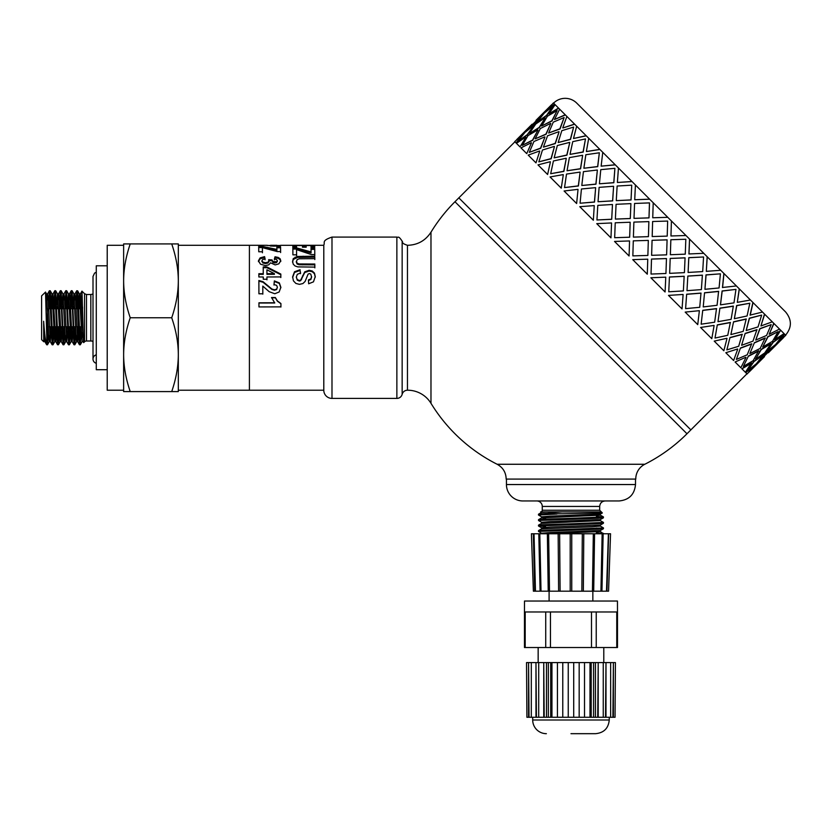 <?xml version="1.0" encoding="UTF-8"?>
<svg xmlns="http://www.w3.org/2000/svg" width="832" height="832" viewBox="0 0 832 832"><rect width="100%" height="100%" fill="white"/><g stroke="black" fill="none" stroke-linecap="round" stroke-linejoin="round"><path stroke-width="1.25" d="M78.478 304.782L79.404 293.894L82.129 341.661L80.278 344.822L77.761 291.533L76.752 290.722L78.79 336.71L79.446 344.75L80.278 344.781M82.618 337.189L83.065 327.746M79.394 308.724L79.882 298.303M84.552 341.796L84.552 293.706L86.486 294.507L86.486 340.995A2.735 2.735 0 0 0 84.552 341.796L83.678 342.628L83.439 339.934L81.994 291.106L80.371 293.852L83.46 340.205M73.008 304.803L73.923 293.914L75.941 334.922L76.606 341.63L77.688 341.661M77.147 337.23L77.636 326.778M73.923 308.724L74.412 298.251M73.871 293.842L74.953 293.842L75.629 300.633L77.636 341.63L78.551 330.72M67.538 304.762L68.463 293.852L71.167 341.661L69.337 344.802L66.56 290.722M71.677 337.22L72.166 326.778M68.453 308.724L68.942 298.314M68.401 293.842L69.482 293.842L70.148 300.518L72.155 341.578L73.091 330.699M62.067 304.803L62.993 293.925L65 334.984L65.666 341.661L66.747 341.661M66.206 337.199L66.706 326.778M62.982 308.724L63.471 298.282M62.941 293.842L64.012 293.831L64.688 300.633L66.695 341.65L67.621 330.751M56.597 304.782L57.512 293.873L60.206 341.64L61.277 341.661L62.15 330.699M60.736 337.251L61.235 326.778M57.512 308.724L58.001 298.282M57.47 293.842L58.542 293.842L59.218 300.57L61.277 341.64M51.126 304.772L52.062 293.883L54.735 341.702L55.806 341.661L56.68 330.73M55.276 337.199L55.765 326.778M52.042 308.724L52.541 298.314M53.945 304.762L54.829 290.722L53.019 293.852L55.806 341.661M45.916 299.582L46.582 293.914L48.589 334.932L49.265 341.63L50.346 341.661M49.806 337.22L50.294 326.778M46.592 308.256L47.07 298.262M46.53 293.842L47.611 293.842L48.277 300.633L50.294 341.63L51.21 330.73M84.552 293.706L81.931 291.169L81.567 308.724M82.472 308.724L82.618 307.143M48.391 330.699L47.518 344.698L46.748 336.232L46.748 344.781L47.466 344.781M47.07 342.056L47.746 326.778M53.862 330.751L52.936 344.822L50.388 291.325L49.41 290.722L52.187 344.781M49.806 293.467L49.13 308.724M48.474 304.803L49.41 290.753M52.541 342.014L53.217 326.778M59.332 330.699L58.947 339.768L58.448 344.708L58.084 343.065L55.63 290.722M55.266 293.488L54.6 308.724M54.829 290.722L57.408 344.105L58.406 344.781M58.001 342.046L58.677 326.778M64.802 330.73L63.929 344.739L63.222 337.594L61.194 290.805L62.993 293.925M60.736 293.446L60.07 308.724M59.415 304.803L60.289 290.805L60.83 294.788L63.034 344.708L61.225 341.588M63.482 342.046L64.147 326.778M70.273 330.73L69.378 344.76M66.206 293.488L65.53 308.724M64.886 304.782L65.967 291.086L68.598 344.781M68.942 342.014L69.618 326.778M75.743 330.699L74.859 344.698L74.339 340.985L72.114 290.794L73.923 293.914M71.677 293.467L71.001 308.724M70.356 304.772L71.094 291.304L71.947 298.282L73.965 344.698L72.155 341.578M74.412 342.056L75.088 326.778M81.214 330.741L80.33 344.781M77.147 293.457L76.471 308.724M75.816 304.803L76.752 290.753M79.882 342.014L80.558 326.778M171.725 391.581C176.093 378.81 178.287 366.506 178.318 354.671L178.318 391.581L123.635 391.581L123.635 243.922L130.229 243.922C125.861 256.693 123.666 268.996 123.635 280.842C123.666 292.677 125.861 304.98 130.229 317.751C125.861 330.522 123.666 342.826 123.635 354.671C123.666 366.506 125.861 378.81 130.229 391.581M178.318 354.671C178.287 342.826 176.093 330.522 171.725 317.751C176.093 304.98 178.287 292.677 178.318 280.842L178.318 390.218L323.794 390.218M178.318 280.842C178.287 268.996 176.093 256.693 171.725 243.922L178.318 243.922L178.318 280.842L178.318 245.294L249.413 245.294L249.413 390.218L249.413 245.294L266.906 245.294L273.832 246.178L280.228 245.617M130.229 243.922L171.725 243.922M130.229 317.751L171.725 317.751M123.635 280.842L123.635 245.294L107.224 245.294L107.224 390.218L123.635 390.218L123.635 354.671M46.748 344.614C45.77 343.73 44.73 335.941 43.638 321.256L43.732 341.754L41.6 339.622L41.6 295.88L45.521 292.084L46.748 336.232M44.19 334.568L44.325 329.514M43.638 341.255L44.876 341.661L45.313 338.749M44.335 337.23L44.606 332.124M81.286 304.762L81.567 298.033M43.638 321.256L44.876 341.619M47.559 308.724L47.07 326.778L48.235 326.778M86.486 294.507L90.823 294.507L90.823 340.995A5.47 5.47 0 0 1 93.007 341.453M96.283 265.803L96.283 369.71L107.224 369.71L107.224 265.803L96.283 265.803M96.283 363.282A4.378 4.378 0 0 1 96.283 354.806M323.794 390.489L323.794 245.014C325.416 242.58 321.038 240.76 331.989 237.089L331.989 398.414A8.206 8.206 0 0 1 323.794 390.489M644.8 464.266L497.151 464.266C502.965 467.49 505.981 472.43 506.168 479.086L635.783 479.086A16.411 16.411 0 0 1 644.8 464.266A164.06 164.06 0 0 0 686.982 433.763L454.969 201.739L458.827 197.87L690.851 429.894L746.928 373.828M407.462 390.218A5.47 5.47 0 0 0 402.158 394.316L402.158 241.186C403.374 242.237 400.494 242.975 407.462 245.294C417.581 245.045 425.422 240.677 430.976 232.201L430.976 403.302A27.342 27.342 0 0 0 407.462 390.218L407.462 245.294M402.158 241.186C398.081 234.936 398.247 238.056 396.864 237.089L396.864 398.414A5.47 5.47 0 0 0 402.158 394.316M311.012 246.397L314.673 246.397L314.704 247.395L311.022 247.395L310.991 245.513L306.134 245.513L306.155 247.208L302.484 247.208L302.453 245.513L296.504 245.513L296.525 247.51M292.833 246.397L296.504 246.397M302.474 246.397L306.134 246.397M296.504 245.513L296.535 247.51L292.854 247.51L292.802 245.305L314.673 245.305L314.725 247.395M306.134 245.513L306.176 247.208M314.673 246.397L314.673 245.305M292.573 262.298L293.28 259.47L297.575 257.39L314.787 257.14L314.808 259.542M314.787 257.14L314.808 258.648L299.302 258.773L297.149 259.574L296.348 262.205L297.118 264.004L299.01 264.753L314.829 264.846L314.839 267.862M314.829 264.846L314.839 267.103L297.783 266.885L295.038 265.949L293.249 264.191L292.573 261.446L293.28 258.575L297.575 256.464L314.787 256.204M296.348 262.194L296.348 261.342L297.118 263.182L299.01 263.942L314.829 264.035M271.554 297.825L275.361 297.814L277.41 301.205L280.914 303.732L280.925 307.029M258.95 303.035L274.747 302.994L271.554 297.523L275.361 297.513L277.41 300.945L280.914 303.524L280.925 306.873L258.96 306.935L258.95 302.806L274.747 302.765M276.692 246.106L276.838 245.294L270.629 245.305L276.827 245.294L276.838 246.095M270.618 246.085L270.618 245.294L270.629 246.085M280.54 245.326L323.794 245.294M267.072 245.492L270.618 245.492M276.838 245.492L280.426 245.492M258.43 261.654L260.125 258.783L264.586 257.546L265.086 259.792M274.383 259.844L275.028 257.702L278.2 258.346L280.072 259.615L280.769 261.529M276.661 262.538L277.316 260.614L276.567 259.501L274.383 258.95L275.028 256.776L278.2 257.442L280.072 258.721L280.769 260.686L278.814 263.858L275.174 264.909L270.566 262.808L268.767 264.826L265.387 265.606L260.468 264.17L258.43 260.801L260.125 257.878L264.586 256.63L265.086 258.898L262.714 259.522L261.903 260.77L262.891 262.142L265.554 262.714L268.06 262.163L268.975 260.853L268.653 259.678L272.074 259.948L272.823 262.402L274.903 262.954L276.661 262.538L277.316 260.603L277.316 261.477M268.653 260.551L272.074 260.822L272.074 260.146M261.903 261.622L261.903 260.77L262.891 262.985L265.554 263.546L268.06 262.995L268.975 260.863M275.028 257.702L275.028 256.776M272.074 259.948L272.823 261.55L276.661 261.695M268.975 260.853L268.975 261.716M264.586 257.546L264.586 256.63M273.967 285.043L274.373 281.445L279.344 283.442L280.862 287.758M258.877 281.07L263.068 282.277L271.918 289.463L274.487 290.243L276.64 289.546L277.389 287.217L276.588 285.334L273.967 284.544L274.373 280.894L279.344 282.911L280.862 287.3L279.136 291.99L274.799 293.748L269.183 291.689L262.787 286.094L262.818 293.779L258.918 293.79L258.877 280.509L263.068 281.726L271.918 289.026L274.487 289.817L276.64 289.12L277.389 287.217M262.787 286.094L262.818 294.143M274.373 281.445L274.373 280.894M263.224 267.696L266.895 267.696L280.821 274.726L280.821 274.071L280.831 276.931L266.958 276.962L266.958 279.822M280.821 274.726L280.831 277.545M258.856 274.362L263.255 274.352L263.224 266.937L266.895 266.926L280.821 274.071M266.926 269.797L266.937 274.342L274.414 274.321L274.414 273.655L266.926 269.797L266.937 273.676L274.414 273.655M266.958 276.962L266.958 279.24L263.276 279.25L263.266 276.973L258.866 276.983L258.856 273.697L263.255 273.686M266.895 267.696L266.895 266.926M266.937 274.342L266.937 273.676M276.869 247.78L280.571 247.78L280.571 246.709L280.623 251.555L277.191 251.566L262.392 247.624L262.434 252.772M280.571 247.78L280.623 252.564M258.69 247.551L262.683 247.551L276.9 250.442L276.869 246.709L280.571 246.709M262.392 247.624L262.434 251.774L258.752 251.774L258.69 246.48L262.683 246.47L276.9 249.413M262.683 247.551L262.683 246.47M292.614 277.472L294.518 272.449L300.092 270.442L300.529 273.697M308.443 280.498L310.866 279.479L311.594 277.181L310.794 274.123L309.442 273.562L308.11 274.092L305.105 281.445L302.89 283.566L299.406 284.346L295.88 283.431L293.436 280.862L292.614 276.806M311.594 276.588L311.594 277.181M300.092 270.442L300.529 273.021L297.357 274.279L296.348 276.879L297.263 280.145L299.374 281.05L300.695 280.665L304.73 272.542L309.13 271.014L312.26 271.71L314.475 273.79L315.255 277.212M292.614 276.848L294.518 271.752L300.092 269.724M296.348 277.482L297.263 279.573L299.374 280.488L300.695 280.103L304.73 271.846L309.13 270.296L312.26 271.003L314.475 273.125L315.255 276.588L313.466 281.84L308.651 283.764L308.443 279.937L310.866 278.897L311.594 276.557M311.033 249.382L314.735 249.371L314.735 248.331L314.787 254.571L311.355 254.571L296.556 249.61L296.598 255.767M314.735 249.371L314.787 255.518M292.854 249.038L296.837 249.038L311.064 252.918L311.033 248.331L314.735 248.331M296.556 249.61L296.598 254.821L292.906 254.831L292.854 247.988L296.837 247.978L311.064 251.93M296.837 249.038L296.837 247.978M554.726 104.291L546 111.03L553.394 102.95L736.403 285.958L784.441 333.996L777.504 342.534L785.772 335.338L784.628 334.183L777.691 342.722M780.468 330.023L774.654 339.685L784.056 333.622M773.76 323.326L769.205 334.235L779.522 329.077M764.494 314.059L760.926 325.957L772.283 321.838M752.898 302.453L750.069 315.089L762.507 312.073M739.242 288.798L737.318 302.349L750.454 300.009M723.871 273.426L722.467 287.487L736.403 285.958M707.158 256.724L706.316 271.346L720.71 270.265M689.53 239.086L688.927 253.958L703.758 253.313M670.966 235.997L671.414 220.969L670.956 235.976L685.953 235.518M514.904 141.804L458.827 197.87L690.851 429.894L686.982 433.763M667.763 217.318L652.746 217.776L667.763 217.318M649.636 199.202L634.722 199.753L649.605 199.16M632.008 181.563L617.458 182.478L631.946 181.501M615.295 164.861L601.13 166.161L615.212 164.767M599.924 149.49L586.508 151.538L599.81 149.375M586.269 135.834L573.487 138.518L586.134 135.689M574.673 124.228L562.931 127.962L574.517 124.072M565.406 114.962L554.486 119.517L565.23 114.785M558.698 108.264L548.86 113.88L558.522 108.077M547.134 109.73L540.842 116.033M542.329 115.086L535.392 123.625L526.666 130.364L535.205 123.438L542.329 115.086M533.728 125.83L527.363 134.93L518.076 141.107L527.176 134.742L533.728 125.83M525.845 137.27L520.031 146.931L525.845 137.27M552.874 106.298L546.697 115.596L537.41 121.774L546.51 115.409L552.874 106.298L544.232 113.121L537.41 121.774M545.178 117.936L539.365 127.598L529.714 133.411L539.178 127.41L545.178 117.936M537.982 130.083L532.719 140.286L522.33 145.361L532.542 140.098L537.982 130.083M531.471 142.896L526.729 153.629L531.471 142.896M557.138 110.562L552.053 120.942L541.663 126.027L551.876 120.765L557.138 110.562L547.362 116.262L541.663 126.027M550.805 123.562L546.073 134.295L535.153 138.85L545.896 134.118L550.805 123.562M544.95 137.041L540.727 148.294L529.308 152.339L540.561 148.127L544.95 137.041M539.729 151.164L535.995 162.895L539.729 151.164M564.117 117.541L560.061 128.96L548.642 133.006L559.894 128.794L564.117 117.541L553.27 122.158L548.642 133.006M559.062 131.83L555.339 143.562L543.431 147.129L555.173 143.406L559.062 131.83M554.466 146.557L551.19 158.756L538.834 161.866L551.044 158.61L554.466 146.557M550.43 161.866L547.602 174.502L550.43 161.866M631.738 185.172L631.062 199.961L616.273 200.637L631.02 199.909L631.738 185.172L617.136 186.035L616.273 200.637M630.906 203.663L630.302 218.535L615.389 219.086L630.271 218.504L630.906 203.663M630.167 222.258L629.668 237.224L614.671 237.702L629.647 237.214L630.167 222.258M629.543 240.978L629.086 255.986L629.543 240.978M649.501 202.925L649.002 217.89L634.005 218.369L648.981 217.87L649.47 202.894L634.566 203.466L634.005 218.369M648.877 221.645L648.43 236.652L633.412 237.11L648.419 236.652L648.866 221.624L633.88 222.102L633.402 237.099M647.754 259.178L632.736 259.636L647.754 259.178M667.087 239.845L652.07 240.302L651.612 255.31L666.619 254.852L667.087 239.845M666.463 258.554L651.498 259.064L651.03 274.061L665.933 273.499L666.463 258.554M665.725 277.16L650.863 277.763L665.725 277.16M685.828 239.252L670.831 239.73L670.363 254.727L685.266 254.155L685.828 239.252L670.852 239.751L670.363 254.727M685.069 257.826L670.197 258.419L669.646 273.343L684.414 272.646L685.069 257.826M684.164 276.266L669.427 276.994L668.751 291.793L683.363 290.919L684.164 276.266M683.041 294.476L668.491 295.391L683.041 294.476M761.665 315.089L749.299 318.198L746.19 330.554L758.035 326.924L761.665 315.089L749.455 318.344L746.19 330.554M756.902 329.659L745.16 333.393L741.593 345.29L752.95 341.172L756.902 329.659M751.681 343.782L740.438 348.005L736.382 359.414L747.23 354.796L751.681 343.782M745.826 357.261L735.093 361.993L745.826 357.261M771.191 324.615L759.772 328.661L755.716 340.08L766.563 335.452L771.191 324.615L759.938 328.827L755.716 340.08M765.159 337.927L754.426 342.659L749.871 353.569L760.188 348.421L765.159 337.927M758.649 350.74L748.446 356.013L743.361 366.392L753.137 360.703L758.649 350.74M770.973 343.741L761.134 349.357L755.508 359.206L764.722 352.955L770.973 343.741L761.311 349.544L755.508 359.206M778.17 331.594L767.78 336.679L762.694 347.058L772.47 341.359L778.17 331.594L767.957 336.856L762.694 347.058M782.423 335.847L773.136 342.025L766.958 351.322L775.601 344.5L782.423 335.847L773.323 342.212L766.958 351.322M737.568 348.993L725.826 352.726L737.568 348.993M742.165 334.266L729.966 337.532L726.856 349.887L738.691 346.258L742.165 334.266M746.2 318.958L733.564 321.786L730.881 334.578L743.174 331.406L746.2 318.958M749.819 303.243L736.632 305.531L734.354 318.708L747.084 315.973L749.819 303.243L736.767 305.656L734.354 318.708M726.866 338.291L714.22 341.12L726.866 338.291M730.35 322.442L717.298 324.865L715.021 338.052L727.75 335.306L730.35 322.442M733.325 306.082L719.909 308.131L717.985 321.682L731.12 319.342L733.325 306.082M735.956 289.38L722.082 290.971L720.481 304.845L733.99 302.879L735.956 289.38L722.186 291.075L720.481 304.845M713.991 325.426L700.565 327.465L713.991 325.426M716.508 308.599L702.738 310.305L701.147 324.178L714.657 322.213L716.508 308.599M718.598 291.356L704.538 292.76L703.227 306.925L717.07 305.292L718.598 291.356M720.408 273.832L705.994 274.882L704.933 289.297L719.066 287.966L720.408 273.832L706.066 274.966L704.933 289.297M699.265 310.69L685.194 312.094L699.265 310.69M700.981 293.082L686.65 294.216L685.599 308.63L699.733 307.299L700.981 293.082M702.374 275.142L687.825 276.058L686.982 290.68L701.376 289.598L702.374 275.142M703.56 256.984L688.771 257.66L688.095 272.449L702.697 271.586L703.56 256.984L688.813 257.712L688.095 272.449M611.562 222.997L610.969 237.869L611.562 222.997M612.466 204.558L611.728 219.294L596.939 219.97L611.686 219.242L612.466 204.558M613.59 186.347L612.674 200.897L598.042 201.739L612.612 200.834L613.59 186.347M614.9 168.324L613.839 182.738L599.425 183.789L613.766 182.655L614.9 168.324L600.766 169.655L599.425 183.789M594.256 205.681L593.341 220.23L594.256 205.681M595.65 187.741L594.506 202.072L580.174 203.216L594.433 201.999L595.65 187.741M597.366 170.134L595.962 184.194L581.797 185.494L595.878 184.101L597.366 170.134M599.352 152.776L597.75 166.65L583.877 168.241L597.646 166.546L599.352 152.776L585.842 154.742L583.877 168.241M578.032 189.467L576.628 203.528L578.032 189.467M580.122 172.224L578.417 185.983L564.543 187.574L578.313 185.879L580.122 172.224M582.639 155.397L580.59 168.823L567.05 170.747L580.476 168.709L582.639 155.397M585.478 138.913L583.201 152.09L570.014 154.378L583.066 151.965L585.478 138.913L572.749 141.648L570.014 154.378M563.306 174.741L561.257 188.157L563.306 174.741M566.28 158.382L563.867 171.423L550.68 173.711L563.732 171.298L566.28 158.382M569.764 142.532L566.935 155.168L554.154 157.851L566.8 155.033L569.764 142.532M573.643 127.067L570.534 139.422L558.168 142.532L570.378 139.277L573.643 127.067L561.798 130.697L558.168 142.532M522.995 134.43L516.058 142.958L522.995 134.43M527.8 129.064L521.498 135.366M759.658 360.922L753.366 367.224M754.302 365.737L745.763 372.663L754.302 365.737M751.452 362.887L741.801 368.69L745.389 372.289L751.452 362.887M778.991 341.588L772.699 347.89M773.833 346.59L765.107 353.33L758.358 362.055L773.833 346.59L765.294 353.527L758.358 362.055M763.09 355.181L753.802 361.358L747.625 370.656L756.267 363.834L763.09 355.181L753.99 361.556L747.625 370.656M764.327 356.418L756.361 363.927M768.196 352.56L775.694 344.594M783.796 337.22L775.892 344.781M748.862 371.894L756.558 364.125M516.641 139.672L532.116 124.207L516.838 139.87M551.502 104.926L536.172 120.536M542.142 114.899L526.666 130.364M533.541 125.642L524.888 132.454L518.076 141.107M535.974 120.338L551.45 104.874M544.991 117.749L535.777 123.999L529.526 133.214M537.794 129.896L528.029 135.595L522.33 145.361M546 111.03L554.538 104.094M550.628 123.386L540.311 128.544L535.153 138.85M544.773 136.874L533.936 141.502L529.308 152.339M555.11 104.666L548.86 113.88M558.906 131.664L547.55 135.782L543.431 147.129M554.299 146.401L542.464 150.03L538.834 161.866M559.645 109.2L554.486 119.517M522.798 134.233L514.727 141.627L515.871 142.771M525.658 137.082L516.443 143.343L519.844 146.744M531.294 142.719L520.978 147.878L526.562 153.462M539.562 150.998L528.216 155.116L535.839 162.739M569.618 142.386L557.326 145.548L554.154 157.851M566.145 158.246L553.415 160.982L550.68 173.711M566.883 116.449L562.765 127.795M582.514 155.272L569.379 157.612L567.05 170.747M580.008 172.11L566.509 174.075L564.543 187.574M576.659 126.214L573.487 138.518M597.262 170.03L583.43 171.662L581.797 185.494M595.556 187.658L581.433 188.989L580.091 203.122M588.713 138.278L586.383 151.403M613.517 186.274L599.123 187.356L598.042 201.739M612.404 204.506L597.802 205.369L596.939 219.97M602.763 152.329L601.13 166.161M550.285 161.72L537.992 164.882L547.466 174.366M563.181 174.606L550.046 176.946L561.142 188.042M577.928 189.363L564.096 190.996L576.534 203.434M594.183 205.608L579.79 206.69L593.278 220.168M630.854 203.622L616.075 204.308L615.389 219.086M630.136 222.238L615.233 222.799L614.671 237.702M618.457 168.022L617.386 182.406M633.287 240.854L632.85 255.882L647.878 255.445L648.315 240.406L633.287 240.854M635.419 184.974L634.722 199.753M632.736 259.636L647.286 274.186L647.764 259.199M652.621 221.51L652.184 236.548L667.212 236.111L667.649 221.073L652.621 221.51M667.098 239.866L652.07 240.302L651.633 255.33M666.494 258.586L651.518 259.085L651.03 274.061M653.214 202.769L652.735 217.755M650.894 277.794L665.08 291.98L665.777 277.202M670.197 258.419L669.646 273.343M669.427 276.994L668.751 291.793M611.52 222.955L596.742 223.642L610.938 237.838M629.533 240.958L614.536 241.436L629.086 255.986M685.11 257.868L670.228 258.461M684.226 276.318L669.479 277.046M668.554 295.454L682.032 308.932L683.114 294.549M687.825 276.058L686.982 290.68M686.65 294.216L685.599 308.63M689.562 239.117L688.979 253.999M702.447 275.215L687.887 276.12M701.074 293.166L686.733 294.299M685.287 312.187L697.736 324.636L699.369 310.794M704.538 292.76L703.227 306.925M702.738 310.305L701.147 324.178M707.221 256.786L706.316 271.346M718.702 291.46L704.621 292.854M716.622 308.714L702.842 310.409M700.69 327.579L711.786 338.676L714.116 325.551M719.909 308.131L717.985 321.682M717.298 324.865L715.021 338.052M723.954 273.52L722.571 287.591M733.45 306.207L720.023 308.246M730.486 322.577L717.434 324.99M714.366 341.266L723.84 350.74L727.012 338.437M733.564 321.786L730.881 334.578M729.966 337.532L726.856 349.887M739.357 288.912L737.318 302.349M746.346 319.103L733.699 321.932M742.331 334.422L730.122 337.678M725.982 352.882L733.616 360.506L737.724 349.159M745.16 333.393L741.593 345.29M740.438 348.005L736.382 359.414M753.033 302.588L750.214 315.234M757.068 329.826L745.316 333.549M751.858 343.949L740.605 348.171M735.27 362.17L740.854 367.754L746.002 357.438M754.426 342.659L749.871 353.569M748.446 356.013L743.361 366.392M764.66 314.215L760.926 325.957M765.346 338.104L754.603 342.836M758.836 350.927L748.623 356.19M773.937 323.502L769.205 334.235M754.489 365.924L747.105 374.005L745.961 372.861M751.639 363.074L741.978 368.878M780.655 330.21L774.842 339.872M553.571 103.137A16.411 16.411 0 0 1 576.774 103.137L785.595 311.948C791.95 319.686 791.95 327.423 785.595 335.15M570.97 529.277L540.779 530.317L538.512 530.608L538.481 531.43L599.747 529.11L603.439 528.726L603.47 527.914L570.97 529.277M596.409 532.792L603.47 533.374L596.409 533.572M541.642 533.27L538.481 531.43M570.97 523.806L542.641 524.732L538.512 525.138L538.481 525.959L601.931 523.494L603.429 523.266L603.47 522.444L570.97 523.806M600.298 526.063L603.47 527.914M600.267 528.299L596.409 528.102M545.542 526.542L538.481 525.959M570.97 518.336L545.002 519.147L538.845 519.574L538.481 520.478L597.189 518.305L603.179 517.868L603.47 516.984L570.97 518.336M600.298 520.593L603.47 522.444M541.642 522.34L538.481 520.489M545.542 518.357L541.642 517.858L600.35 515.164L600.34 514.093L596.409 513.635M539.334 514.041L562.026 511.898L601.328 511.898L602.347 512.959L538.512 514.197L541.642 512.387L547.061 511.898L541.611 511.898L545.542 511.898M541.611 517.899L541.611 516.828L550.212 516.142L600.35 514.093M538.512 525.138L541.642 523.328L600.34 520.634L600.34 519.563L603.439 517.795M541.611 523.349L541.601 522.288L550.212 521.612L600.309 519.605M538.512 530.608L541.642 528.798L591.739 526.791L600.34 526.105L600.34 525.044M541.611 528.819L541.611 527.758L550.212 527.082L600.298 525.075L603.429 523.266M547.061 533.77L600.34 531.565M541.611 533.77L541.611 533.229L550.212 532.542L600.309 530.535L603.439 528.726M538.512 514.197L538.481 515.018L557.014 514.041M596.409 516.391L603.47 516.974M601.328 511.898L599.685 510.255L542.266 510.255A1.643 1.643 0 0 1 540.623 511.898L562.026 511.898M541.642 516.87L538.481 515.018M542.266 510.255L542.266 506.428A5.47 5.47 0 0 0 536.796 500.958M635.502 484.546L506.438 484.546A16.411 16.411 0 0 0 522.85 500.958L619.102 500.958C629.065 499.98 634.535 494.52 635.502 484.546L635.502 479.086M591.209 717.267L593.58 717.267L593.58 662.584L591.209 662.584L591.209 717.267L550.711 717.267L550.711 662.584L546.478 662.584L546.478 717.267L526.906 717.267L526.531 662.584L526.906 717.267M593.58 662.584L595.462 662.584L595.462 717.267L593.58 717.267M548.34 662.584L548.34 717.267L550.711 717.267M548.34 717.267L546.478 717.267M615.046 717.267L615.42 662.584L615.046 717.267L595.462 717.267M526.906 662.584L528.559 662.584L528.559 717.267M550.711 662.584L551.959 662.584L551.959 717.267M548.267 611.978L524.462 611.978L524.493 601.037L617.458 601.037L617.49 611.978L548.267 611.978M545.719 611.978L545.719 647.525L550.451 647.525L550.451 611.978M591.5 611.978L591.5 647.525L550.451 647.525M545.719 647.525L525.19 647.525L525.19 611.978M524.462 611.978L524.462 647.525L525.19 647.525M616.762 611.978L616.762 647.525L617.49 647.525L617.49 611.978M616.762 647.525L596.232 647.525L596.232 611.978M591.5 647.525L596.232 647.525M551.959 662.584L589.992 662.584L589.992 717.267M589.992 662.584L591.209 662.584M598.208 717.267L598.208 662.584L597.73 717.267M597.73 662.584L595.462 662.584M598.208 662.584L603.252 662.584L603.252 717.267M605.987 717.267L605.987 662.584L605.519 717.267M605.519 662.584L603.252 662.584M605.987 662.584L610.646 662.584L610.646 717.267M613.382 717.267L613.382 662.584L612.914 717.267M612.914 662.584L610.646 662.584M613.382 662.584L615.046 662.584M528.559 662.584L529.038 717.267M529.038 662.584L531.305 662.584L531.305 717.267M531.305 662.584L535.964 662.584L535.964 717.267M535.964 662.584L536.432 717.267M536.432 662.584L538.699 662.584L538.699 717.267M538.699 662.584L543.743 662.584L543.743 717.267M543.743 662.584L544.211 717.267M544.211 662.584L546.478 662.584M557.43 662.584L557.43 717.267M562.775 662.584L562.775 717.267M568.246 662.584L568.246 717.267M573.706 662.584L573.706 717.267M579.176 662.584L579.176 717.267M584.522 662.584L584.522 717.267M570.97 733.678L595.587 733.678L570.97 733.678M595.587 733.678C603.886 732.867 608.442 728.302 609.253 720.002L532.698 720.002A13.676 13.676 0 0 0 546.364 733.678M601.848 591.188L593.705 591.188L594.578 533.77L593.705 591.198L541.018 591.188L539.802 533.77L538.793 533.77L610.542 533.77L608.566 591.188L610.542 533.78M541.018 591.188L535.465 591.188L534.03 533.77L533.302 533.77L538.886 533.77M535.465 591.188L533.385 591.188L531.409 533.77L533.551 533.77M608.4 533.77L606.486 591.188L608.566 591.188M547.352 533.77L548.236 591.198L547.362 533.77L548.621 533.77L549.505 591.188M558.615 591.188L558.158 533.77L559.634 533.77L560.102 591.188M570.201 591.188L570.201 533.77L570.97 533.77M606.965 591.188L608.65 533.78M603.148 533.78L601.942 591.198L606.486 591.188M538.793 533.78L540.103 591.188M533.385 591.188L531.409 533.78M602.15 533.77L600.933 591.188M593.32 533.77L592.436 591.188M583.326 591.188L583.794 533.77M582.317 533.77L581.849 591.188M571.75 591.188L571.75 533.77M303.118 257.15L303.118 256.225M297.575 257.39L297.575 256.464M295.152 258.055L295.152 257.14M293.28 259.47L293.28 258.575M302.734 264.867L302.734 264.056M299.01 264.753L299.01 263.942M297.118 264.004L297.118 263.182M275.725 246.147L275.725 245.544M273.759 246.178L273.759 245.606M272.064 246.147L272.064 245.565M270.982 246.106L270.982 245.461M260.125 258.783L260.125 257.878M280.072 259.615L280.072 258.721M278.2 258.346L278.2 257.442M274.903 262.954L274.903 262.122M272.823 262.402L272.823 261.55M268.06 262.995L268.06 262.163M265.554 263.546L265.554 262.714M262.891 262.985L262.891 262.142M279.344 283.442L279.344 282.911M263.068 282.277L263.068 281.726M294.518 272.449L294.518 271.752M310.866 279.479L310.866 278.897M314.475 273.79L314.475 273.125M312.26 271.71L312.26 271.003M309.13 271.014L309.13 270.296M304.73 272.542L304.73 271.846M302.578 276.442L302.578 275.808M301.642 279.334L301.642 278.751M300.695 280.665L300.695 280.103M299.374 281.05L299.374 280.488M297.263 280.145L297.263 279.573M542.266 506.428L599.685 506.428C600.007 503.1 601.838 501.28 605.155 500.958M82.077 341.661L83.158 341.661M79.342 293.842L80.423 293.842M71.136 341.661L72.218 341.661M52 293.842L53.082 293.842M52.146 344.781L52.936 344.781M54.881 290.722L55.671 290.722L57.512 293.873M63.076 344.781L63.866 344.781M60.341 290.722L61.131 290.722M68.546 344.781L69.337 344.781M65.811 290.722L66.602 290.722M74.017 344.781L74.807 344.781M71.282 290.722L72.072 290.722M46.582 293.914L45.5 292.042M49.327 341.578L47.518 344.698M52.062 293.883L50.253 290.763M54.787 341.65L52.978 344.781M60.258 341.588L58.448 344.708M65.728 341.619L63.929 344.739M68.463 293.852L66.654 290.722M76.669 341.578L74.859 344.698M79.404 293.894L77.594 290.774M86.486 340.995L90.823 340.995M49.358 290.794L47.559 293.914M52.104 344.76L50.294 341.63M57.554 344.739L55.744 341.619M60.289 290.805L58.49 293.925M65.77 290.753L63.97 293.873M68.505 344.781L66.695 341.65M71.23 290.763L69.42 293.883M76.71 290.805L74.901 293.925M79.446 344.75L77.636 341.63M83.678 342.628L83.096 341.619M44.814 341.567L46.446 344.375M49.317 326.778L51.074 326.778M51.865 326.778L53.706 326.778M54.777 326.778L56.534 326.778M57.335 326.778L59.176 326.778M60.247 326.778L62.005 326.778M62.795 326.778L64.636 326.778M65.718 326.778L67.475 326.778M68.266 326.778L70.106 326.778M71.188 326.778L72.946 326.778M73.736 326.778L75.577 326.778M76.658 326.778L78.416 326.778M79.206 326.778L81.047 326.778M82.129 326.778L83.044 326.778M48.641 308.724L50.482 308.724M51.272 308.724L53.03 308.724M54.111 308.724L55.952 308.724M56.742 308.724L58.5 308.724M59.571 308.724L61.412 308.724M62.202 308.724L63.97 308.724M65.042 308.724L66.882 308.724M67.673 308.724L69.441 308.724M70.512 308.724L72.353 308.724M73.143 308.724L74.901 308.724M75.982 308.724L77.823 308.724M78.614 308.724L80.371 308.724M81.453 308.724L82.649 308.724M47.07 308.724L46.124 307.778M47.07 326.778L46.54 327.309M90.823 294.507L93.007 294.05M96.283 272.23L94.567 273.114L93.007 276.463L93.007 359.039M396.864 237.089L331.989 237.089M396.864 398.414L331.989 398.414M276.838 246.397L276.838 245.305M454.969 201.739A164.06 164.06 0 0 0 430.976 232.201M430.976 403.302A164.06 164.06 0 0 0 497.151 464.266M783.858 337.282L768.383 352.747M764.514 356.616L749.05 372.081M603.47 533.77L600.309 531.534M600.34 531.575L600.34 530.514M603.439 516.932L600.309 515.122M538.512 519.667L541.642 517.858M600.309 514.134L602.347 512.949M541.642 527.81L538.512 526.001M506.438 484.546L506.438 479.086M596.409 514.55L596.409 513.282M545.542 519.126L545.542 517.442M599.685 510.255L599.685 506.428M592.852 601.037L592.852 591.188M549.099 601.037L549.099 591.188M609.253 720.002L609.253 717.267M532.698 720.002L532.698 717.267M603.793 662.584L603.793 647.525M538.158 662.584L538.158 647.525M533.302 533.78L534.726 591.198"/></g></svg>
